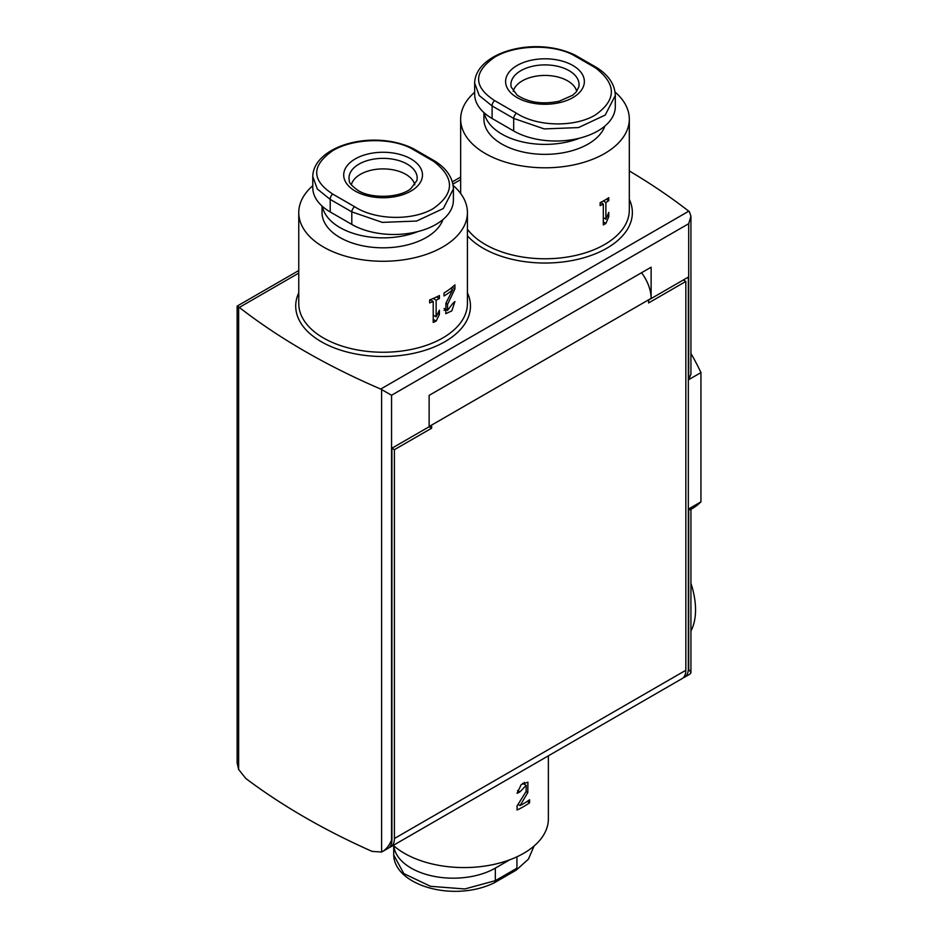 <?xml version="1.0" encoding="UTF-8"?>
<svg xmlns="http://www.w3.org/2000/svg" width="938" height="938" viewBox="0 0 938 938"><rect width="100%" height="100%" fill="white"/><g stroke="black" fill="none" stroke-linecap="round" stroke-linejoin="round"><path stroke-width="1.41" d="M548.367 755.829L548.367 818.886A84.326 48.682 180 0 1 487.959 865.575A84.326 48.682 180 0 1 393.28 845.373M527.801 792.587L520.062 805.554A84.326 48.682 180 0 0 529.595 799.786L529.595 802.776A84.326 48.682 0 0 1 517.072 809.998L517.072 805.894L526.124 791.484L526.195 785.364L519.887 791.93A84.326 48.682 0 0 1 517.072 793.302L521.211 784.567L527.918 782.14L527.801 792.587L526.066 791.59M312.776 185.712A84.326 48.682 0 0 0 298.765 212.586A84.326 48.682 0 0 0 323.458 247.011A84.326 48.682 0 0 0 415.358 257.563A84.326 48.682 0 0 0 467.417 212.586A84.326 48.682 0 0 0 453.171 185.501M433.215 301.461L433.215 322.402A84.326 48.682 0 0 0 436.135 321.101L439.394 314.511L439.394 310.232L436.135 316.821L436.135 300.16A84.326 48.682 0 0 0 439.394 298.554L439.394 295.564A84.326 48.682 180 0 1 429.651 299.914L429.651 302.904A84.326 48.682 -0 0 0 433.215 301.461L430.179 299.714M454.918 301.532A84.326 48.682 180 0 1 452.878 303.349L447.485 310.443L447.555 304.322L454.918 288.939L454.918 284.835A84.326 48.682 180 0 1 444.002 292.984L444.002 295.974A84.326 48.682 0 0 0 452.737 289.76L445.902 303.232L445.785 313.679L451.823 310.877L454.918 301.532M615.058 92.03A84.326 48.682 180 0 1 629.316 119.114A84.326 48.682 180 0 1 544.978 167.796A84.326 48.682 180 0 1 460.652 119.114A84.326 48.682 180 0 1 474.663 92.241M608.774 200.685A84.326 48.682 0 0 1 605.889 202.514L605.889 219.175L608.774 212.363L608.774 216.643L605.889 223.443A84.326 48.682 0 0 1 603.31 224.944L603.31 204.003A84.326 48.682 -0 0 1 600.144 205.668L600.144 202.678A84.326 48.682 180 0 0 608.774 197.695L608.774 200.685L606.311 199.266M380.711 389.059L688.75 211.202L689.43 211.8L690.931 216.186L688.691 223.701L391.556 395.25L380.711 389.059A686.851 396.551 0 0 1 239.319 307.43L238.639 306.972L238.639 769.477L245.826 778.493A686.851 396.551 0 0 0 372.105 851.399L381.614 852.021L388.121 848.339A18.314 10.576 60 0 0 391.92 839.956L391.92 448.235L394.417 449.677L431.632 428.197L431.632 425.301L391.92 448.235M238.639 769.477L237.056 762.535M683.204 677.787A18.314 10.576 -120 0 0 684.541 677.213A18.314 10.576 -120 0 0 688.328 668.829L688.328 277.097L648.615 300.031L648.615 302.927L685.83 281.435L685.83 670.271A18.314 10.576 60 0 1 682.032 678.655L390.63 846.897A18.314 10.576 -120 0 0 394.417 838.513L394.417 449.677M684.541 677.213L690.063 674.023L691.013 672.616L688.328 668.829M389.293 847.471A18.314 10.576 -120 0 0 390.63 846.897M393.819 845.853A59.528 34.366 0 0 0 432.101 875.94A59.528 34.366 0 0 0 495.334 868.107L495.334 880.665L516.92 868.201A4.584 2.521 57.7 0 1 516.135 870.194L528.399 859.161L534.109 845.97M509.709 859.818L495.334 868.107M351.797 224.417L351.797 211.871L382.329 222.376L416.613 221.051L443.322 208.529L453.406 188.948L453.406 200.122A59.528 34.366 180 0 1 416.66 231.874A59.528 34.366 180 0 1 351.797 224.417L330.211 211.953A59.528 34.366 180 0 1 312.776 187.659L312.776 176.614M513.684 130.957L513.684 118.411L544.216 128.916L578.512 127.58L605.221 115.057L615.305 95.488L615.305 106.651A59.528 34.366 180 0 1 578.558 138.402A59.528 34.366 180 0 1 513.684 130.957L492.098 118.493A59.528 34.366 180 0 1 474.663 94.187L474.663 83.154M690.931 509.381L691.646 508.959A133.559 77.104 -120 0 0 700.944 501.842L700.944 372.597L688.691 379.667L690.931 374.145L690.931 216.186M688.75 211.202A686.851 396.551 0 0 0 629.316 170.962M381.614 389.516L381.614 852.021C385.647 849.98 388.965 846.029 391.556 840.167L391.92 839.956M700.944 501.842L688.691 508.912L688.691 668.618M651.124 298.366L429.135 426.52L429.135 395.367L651.124 267.201L651.124 298.366A28.996 16.743 -120 0 0 641.51 272.759M689.43 509.826C691.693 507.962 691.447 507.657 688.691 508.912M238.639 306.972L237.138 306.105L237.138 762.535M684.013 280.392L684.013 279.594M683.321 279.993L685.83 281.435M322.391 206.383A61.052 35.245 0 0 0 339.919 227.535A61.052 35.245 0 0 0 417.938 231.557M322.039 206.067L322.039 212.586A61.052 35.245 0 0 0 339.919 237.502A61.052 35.245 0 0 0 400.69 246.331A61.052 35.245 0 0 0 442.924 219.598M604.811 126.138A61.052 35.245 180 0 1 538.869 154.184A61.052 35.245 180 0 1 483.926 119.114L483.926 112.607M579.825 138.085A61.052 35.245 180 0 1 484.278 112.923M700.944 372.597A133.559 77.104 -120 0 0 690.931 353.509M492.098 118.493L492.098 105.947L479.224 95.547L474.663 83.083C475.226 52.845 534.027 35.187 575.17 55.154A4.584 2.767 -62.4 0 0 573.435 55.131C552.693 43.828 515.431 44.754 494.795 57.089C473.268 72.12 473.209 86.636 494.643 100.612L516.533 113.252C537.275 126.818 574.537 127.439 595.161 115.093C616.7 99.932 616.758 84.15 595.325 67.759L573.435 55.131M330.211 211.953L330.211 199.407L317.337 189.019L312.776 176.543C313.327 146.305 372.128 128.647 413.271 148.614L435.185 161.266A4.584 2.521 -57.7 0 0 433.426 161.23L411.548 148.591C390.794 137.288 353.544 138.226 332.908 150.549C311.369 165.592 311.322 180.108 332.756 194.084L354.634 206.723C375.388 220.289 412.638 220.911 433.274 208.564C454.813 193.404 454.86 177.622 433.426 161.23M414.831 184.809A32.056 18.502 0 0 0 383.091 168.899A32.056 18.502 0 0 0 351.351 184.809M513.25 91.338A32.056 18.502 180 0 1 534.836 76.388A32.056 18.502 180 0 1 567.642 80.856A32.056 18.502 180 0 1 576.718 91.338M393.714 845.759L393.714 854.975L403.809 873.595L430.507 886.304L464.802 888.966L495.334 880.665A4.584 2.767 -117.6 0 1 494.232 882.846L516.135 870.194M429.135 426.755L431.632 428.197M690.931 631.016A68.685 39.654 -120 0 0 690.931 583.307M605.889 202.514L603.31 201.013M603.31 204.003L600.601 202.444M605.889 223.443L603.31 221.954M608.774 216.643L607.343 215.81M605.889 219.175L603.31 217.686M439.394 298.554L436.604 296.947M436.135 300.16L433.215 298.472M436.135 321.101L433.215 319.412M439.394 314.511L437.765 313.573M436.135 316.821L433.215 315.133M430.8 300.066L430.8 299.468M444.026 310.337A8.852 5.112 120 0 0 445.597 309.376M454.918 288.939L452.093 287.309M452.737 289.76L450.58 288.505M520.062 805.554L518.093 804.417M524.178 784.18A8.852 5.112 120 0 0 524.236 782.362M519.887 791.93L517.53 790.57M529.595 802.776L527.226 801.404M298.765 212.586L298.765 303.56A84.326 48.682 0 0 0 323.458 337.985A84.326 48.682 0 0 0 415.358 348.537A84.326 48.682 0 0 0 467.417 303.56L467.417 212.586M629.316 119.114L629.316 210.089A84.326 48.682 180 0 1 561.874 257.786A84.326 48.682 180 0 1 467.417 229.2M394.417 838.513L685.83 670.271M688.691 223.701L688.691 379.667M239.319 307.43L298.765 273.11M452.925 184.106L460.652 179.639M298.765 292.832A87.386 50.453 0 0 0 321.3 341.725A87.386 50.453 0 0 0 426.907 349.698A87.386 50.453 0 0 0 467.417 292.832M629.316 199.36A87.386 50.453 180 0 1 576.729 259.58A87.386 50.453 180 0 1 467.417 235.825M391.556 395.25L391.556 840.167M516.533 113.252A4.584 2.521 -57.7 0 0 513.684 118.411L492.098 105.947A4.584 2.767 117.6 0 1 494.643 100.612M354.634 206.723A4.584 2.521 -57.7 0 0 351.797 211.871L330.211 199.407A4.584 2.767 -62.4 0 1 332.756 194.084M416.906 180.483A34.073 19.675 0 0 0 383.091 158.358A34.073 19.675 0 0 0 349.276 180.483C348.901 182.664 351.844 185.982 358.093 190.473C371.448 199.055 399.823 197.871 410.821 188.679L416.906 180.483M355.244 191.082A39.384 22.735 0 0 0 414.444 188.761A39.384 22.735 0 0 0 402.472 155.204A39.384 22.735 0 0 0 351.738 161.242A39.384 22.735 0 0 0 355.244 191.082M569.085 70.655A34.073 19.675 180 0 1 578.793 87.023L576.331 91.83L572.719 95.219L559.154 101.234C542.457 104.61 528.446 102.57 517.108 95.113L511.175 87.023A34.073 19.675 180 0 1 530.005 66.903A34.073 19.675 180 0 1 569.085 70.655M572.825 65.461A39.384 22.735 180 0 1 555.179 103.497A39.384 22.735 180 0 1 506.942 75.65A39.384 22.735 180 0 1 572.825 65.461M516.92 856.804L516.92 868.201M447.555 304.322L445.843 303.337M575.17 55.154L597.072 67.806A4.584 2.521 122.3 0 0 595.325 67.759M411.548 148.591A4.584 2.767 -62.4 0 1 413.283 148.626M460.652 119.114L460.652 193.474M690.931 508.208L690.931 672.065M237.138 306.105L298.765 270.531M452.362 181.843L460.652 177.059M447.473 310.455L444.096 308.508M526.206 785.352L522.677 783.312M597.072 67.806C608.809 75.368 614.882 84.572 615.305 95.43M494.22 882.846C453.077 902.813 394.277 885.155 393.714 854.917M453.406 188.89C452.984 178.044 446.91 168.828 435.185 161.266"/></g></svg>
